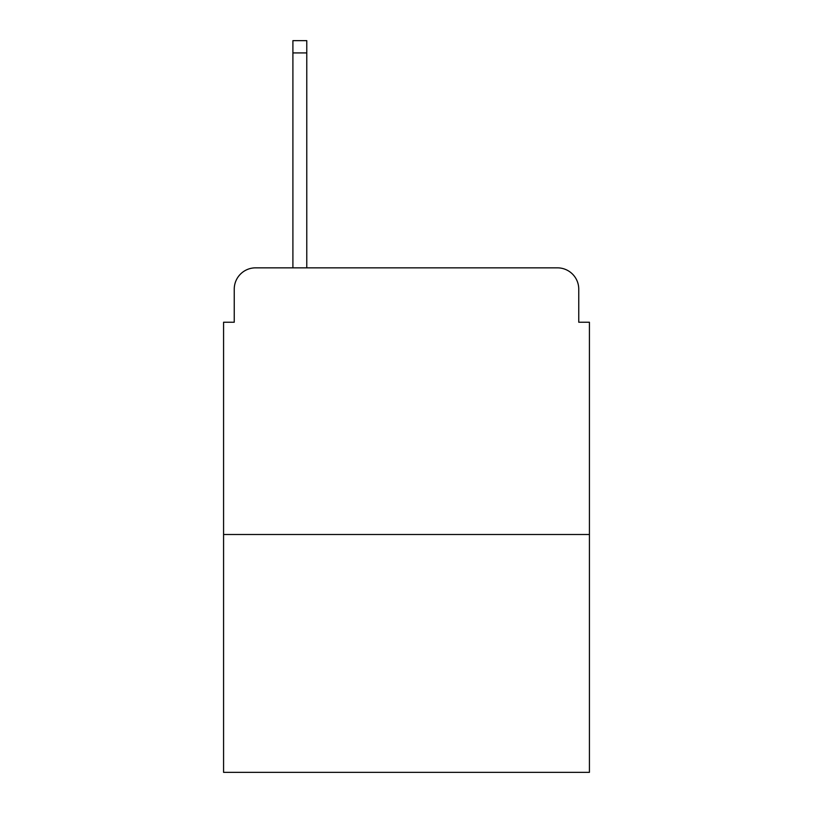 <?xml version="1.0" encoding="UTF-8"?>
<svg xmlns="http://www.w3.org/2000/svg" width="813" height="813" viewBox="0 0 813 813"><rect width="100%" height="100%" fill="white"/><g stroke="black" fill="none" stroke-linecap="round" stroke-linejoin="round"><path stroke-width="1.22" d="M234.246 289.174L234.246 322.233L234.246 289.174A21.331 21.331 0 0 1 255.577 267.843L292.904 267.843L292.904 40.65L306.775 40.65L306.775 267.843L557.423 267.843L255.577 267.843M589.425 534.497L223.575 534.497L223.575 772.35L589.425 772.35L589.425 322.233L578.754 322.233L578.754 289.174A21.331 21.331 0 0 0 557.423 267.843M223.575 534.497L223.575 322.233L234.246 322.233M578.754 322.233L578.754 289.174M292.904 52.916L306.775 52.916"/></g></svg>
